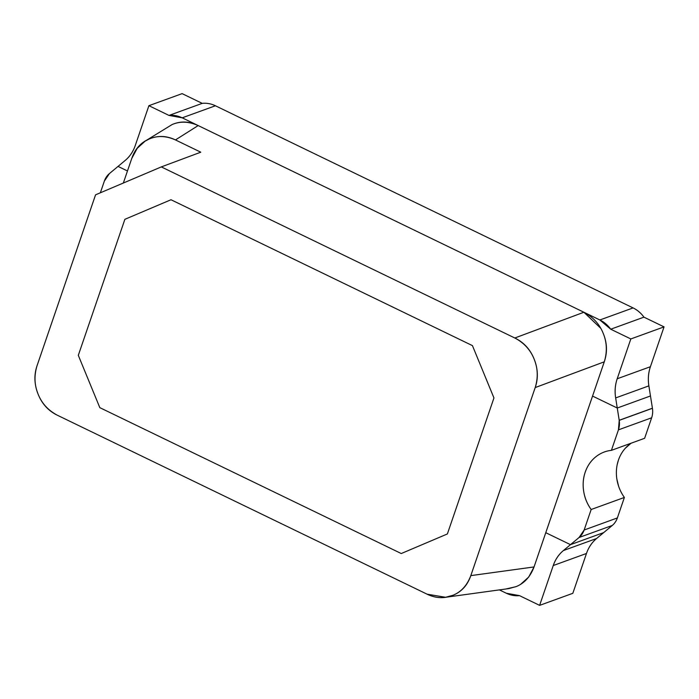 <?xml version="1.0" encoding="UTF-8"?>
<svg xmlns="http://www.w3.org/2000/svg" width="699" height="699" viewBox="0 0 699 699"><rect width="100%" height="100%" fill="white"/><g stroke="black" fill="none" stroke-linecap="round" stroke-linejoin="round"><path stroke-width="1.05" d="M169.001 115.422L202.221 103.365L182.116 93.631L148.896 105.689L169.001 115.422L148.896 105.689L135.265 145.523C133.168 151.622 129.787 156.62 125.112 160.517L118.035 166.406L127.471 170.975L118.035 166.406L127.471 170.975L118.035 166.406L125.112 160.517A38.008 33.657 70 0 0 135.265 145.523L148.896 105.689L182.116 93.631L202.221 103.365L169.001 115.422A28.51 25.243 70 0 1 182.194 117.825L599.873 319.976L633.093 307.918L215.414 105.767L182.194 117.825L169.001 115.422M37.056 365.699L95.562 194.829L161.312 166.904L200.788 152.19L161.312 166.904L95.562 194.829L37.056 365.699C33.875 374.996 34.251 384.546 38.183 394.341C42.045 403.952 48.467 410.933 57.44 415.276L427.098 594.185L57.44 415.276C48.318 410.488 41.905 403.506 38.183 394.341C34.373 385.201 33.998 375.66 37.056 365.699M172.094 124.562C180.517 120.892 189.211 121.224 198.175 125.567L175.458 139.931C166.703 135.693 158.009 135.361 149.368 138.926C140.883 142.43 135.003 148.948 131.744 158.49L123.339 183.033L131.744 158.49L137.205 148.337L145.086 141.172L149.368 138.926C157.415 135.457 166.109 135.789 175.458 139.931L198.175 125.567C188.835 121.416 180.141 121.084 172.094 124.562L146.493 140.281M100.35 192.793L104.369 181.058A19.004 16.828 70 0 1 109.446 173.553L118.035 166.406L109.446 173.553L104.369 181.058L100.35 192.793M472.437 345.621L493.948 397.949L447.377 533.957L493.948 397.949L472.437 345.621L171.002 199.739L472.437 345.621L493.948 397.949L447.377 533.957L401.252 553.538L447.377 533.957L401.252 553.538L99.817 407.648L401.252 553.538L99.817 407.648L78.305 355.328L99.817 407.648L78.305 355.328L124.876 219.32L78.305 355.328L124.876 219.32L171.002 199.739L124.876 219.32L171.002 199.739L472.437 345.621L171.002 199.739L124.876 219.32L78.305 355.328L99.817 407.648L401.252 553.538L447.377 533.957L493.948 397.949L472.437 345.621M603.141 333.187C607.16 342.746 607.536 352.287 604.277 361.82L535.198 387.578L470.811 575.626L534.045 566.941L604.277 361.82C607.326 351.868 606.95 342.318 603.15 333.187C599.427 324.013 593.005 317.031 583.892 312.243L514.814 338.001C523.927 342.79 530.349 349.771 534.071 358.937C537.872 368.076 538.247 377.617 535.198 387.578L604.277 361.82L534.045 566.941L528.75 577.007L520.72 584.25M652.438 408.295L619.218 420.361A19.004 16.828 70 0 1 618.432 429.859L651.651 417.792L644.635 438.29L651.651 417.792A19.004 16.828 -110 0 0 652.438 408.295L650.472 395.966L617.261 408.024L592.551 396.071L617.261 408.024L615.653 397.932C614.596 391.265 615.111 384.869 617.2 378.771L630.83 338.945L610.725 329.212L599.873 319.976L182.194 117.825L215.414 105.767A28.51 25.243 -110 0 0 202.221 103.365M631.153 443.183A38.008 33.657 -110 0 0 624.382 497.452L617.366 517.942L584.146 530.008A19.004 16.828 70 0 1 579.069 537.505L570.48 544.652L545.77 532.699L570.48 544.652L603.7 532.594L570.48 544.652L603.7 532.594L596.623 538.483C591.939 542.38 588.558 547.378 586.47 553.477L553.25 565.543A38.008 33.657 70 0 1 563.403 550.55L596.623 538.483L603.7 532.594L570.48 544.652L563.403 550.55L596.623 538.483A38.008 33.657 -110 0 0 586.47 553.477L572.831 593.311L539.619 605.369L572.831 593.311L586.47 553.477L553.25 565.543L539.619 605.369L519.506 595.635A28.51 25.243 70 0 1 506.321 593.233L499.401 589.886L506.321 593.233L519.506 595.635L539.619 605.369L553.25 565.543C555.338 559.436 558.728 554.438 563.403 550.55L570.48 544.652L545.77 532.699L570.48 544.652L579.069 537.505L612.289 525.447L603.7 532.594L612.289 525.447A19.004 16.828 -110 0 0 617.366 517.942L624.382 497.452L591.162 509.51A38.008 33.657 70 0 1 604.382 451.973A38.008 33.657 70 0 1 611.415 450.348L618.432 429.859L651.651 417.792M618.58 486.12L616.902 479.261M617.261 464.354L618.44 460.099M625.334 448.234L631.066 443.218M644.635 438.29L611.415 450.348L644.635 438.29M615.653 397.932L617.261 408.024L650.472 395.966L648.873 385.874L615.653 397.932A38.008 33.657 70 0 1 617.2 378.771L650.411 366.713A38.008 33.657 -110 0 0 648.873 385.874L615.653 397.932M446.801 597.121L508.837 588.593L516.421 586.505C524.503 583.123 530.384 576.605 534.045 566.941L470.811 575.626C467.15 585.29 461.27 591.817 453.188 595.19L445.604 597.287L427.098 594.185C435.853 598.423 444.547 598.763 453.188 595.19C461.672 591.686 467.544 585.168 470.811 575.626L535.198 387.578C538.379 378.273 538.003 368.731 534.071 358.937C530.209 349.325 523.787 342.344 514.814 338.001L161.312 166.904L514.814 338.001L583.892 312.243L600.782 328.32M643.945 317.154A28.51 25.243 -110 0 0 633.093 307.918L599.873 319.976A28.51 25.243 70 0 1 610.725 329.212L643.945 317.154L664.05 326.879L643.945 317.154L610.725 329.212L630.83 338.945L664.05 326.879L630.83 338.945L617.2 378.771L650.411 366.713L664.05 326.879L650.411 366.713C648.322 372.812 647.807 379.199 648.873 385.874L650.472 395.966L617.261 408.024L592.551 396.071L617.261 408.024L650.472 395.966L652.42 408.216L619.209 420.274L617.261 408.024L619.218 420.361L618.432 429.859L611.415 450.348C605.474 450.986 600.126 453.258 595.373 457.163C590.777 460.938 587.396 465.936 585.22 472.157C583.149 478.107 582.634 484.494 583.682 491.318C584.696 497.924 587.186 503.988 591.162 509.51L624.382 497.452M515.923 586.706L505.875 588.995M198.175 125.567L583.892 312.243L198.175 125.567M175.458 139.931L200.788 152.19L175.458 139.931M617.366 517.942L584.146 530.008L579.069 537.505L612.289 525.447M584.146 530.008L591.162 509.51L584.146 530.008M215.414 105.767L633.093 307.918"/></g></svg>
